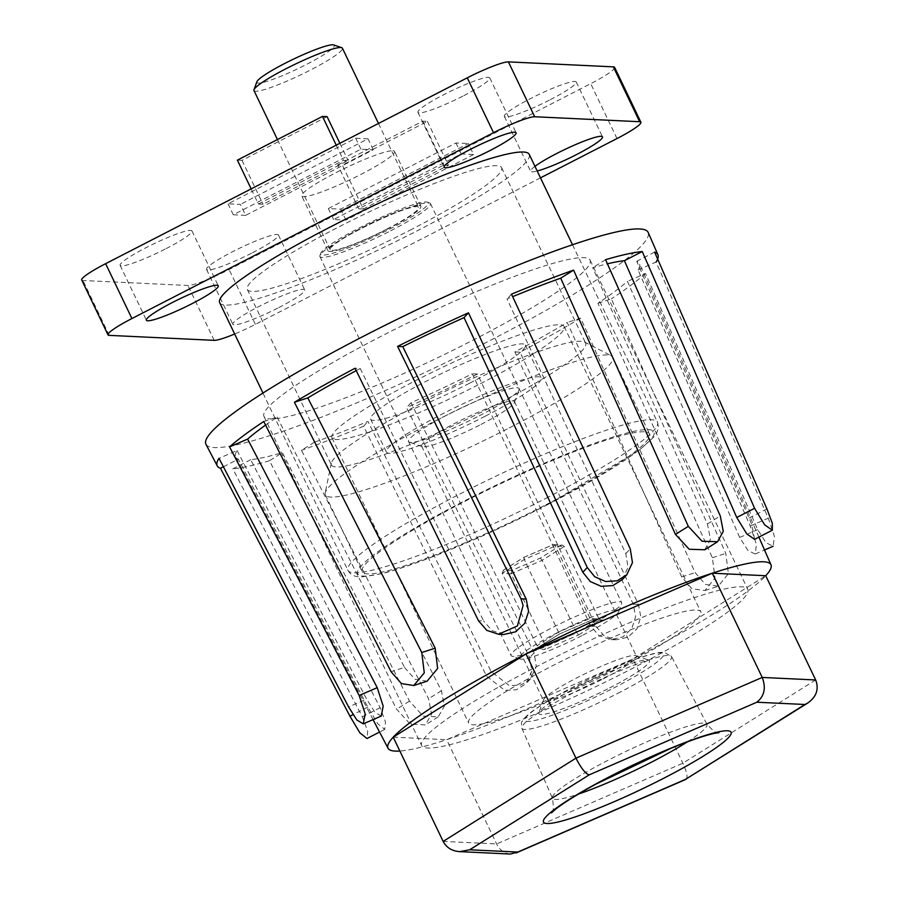 <?xml version="1.0" encoding="UTF-8"?>
<svg xmlns="http://www.w3.org/2000/svg" width="899" height="899" viewBox="0 0 899 899"><rect width="100%" height="100%" fill="white"/><g stroke="black" fill="none" stroke-linecap="round" stroke-linejoin="round"><path stroke-width="0.67" stroke-dasharray="4.5 3.37" d="M582.867 635.166A55.221 6.765 154.4 0 0 618.748 611.578A55.221 6.765 154.4 0 0 566.033 628.401A55.221 6.765 154.4 0 0 519.892 658.945A55.221 6.765 154.4 0 0 582.867 635.166M256.867 81.798A42.972 5.27 154.4 0 0 306.413 64.47A42.972 5.27 154.4 0 0 333.765 44.95M253.979 90.574A49.04 6.012 154.4 0 0 310.548 69.976A49.04 6.012 154.4 0 0 342.418 48.209M386.795 229.121A49.04 6.012 154.4 0 0 418.676 207.354A49.04 6.012 154.4 0 0 371.849 223.121A49.04 6.012 154.4 0 0 330.225 249.731A49.04 6.012 154.4 0 0 386.795 229.121M389.447 229.245A59.559 7.304 154.4 0 0 427.362 202.185A59.559 7.304 154.4 0 0 371.298 221.952A59.559 7.304 154.4 0 0 320.763 253.271A59.559 7.304 154.4 0 0 389.447 229.245M390.627 230.818A61.289 7.518 154.4 0 0 430.475 203.612A61.289 7.518 154.4 0 0 429.643 202.972A61.289 7.518 154.4 0 0 371.95 223.312A61.289 7.518 154.4 0 0 319.943 255.541A61.289 7.518 154.4 0 0 319.92 256.575A61.289 7.518 154.4 0 0 390.627 230.818M581.788 629.806A61.289 7.518 154.4 0 0 621.614 603.634A61.289 7.518 154.4 0 0 621.636 602.588A61.289 7.518 154.4 0 0 563.111 622.299A61.289 7.518 154.4 0 0 511.082 655.562A61.289 7.518 154.4 0 0 511.902 656.191A61.289 7.518 154.4 0 0 581.788 629.806M511.801 570.472L503.597 570.078L523.96 557.313L552.525 544.94L560.718 545.322L540.355 558.088L511.801 570.472L511.082 573.776L545.772 646.19L545.052 649.494L535.433 649.033L559.335 634.053L592.857 619.523L559.335 634.053M503.597 570.078L502.17 573.348L536.86 645.763L535.433 649.033M523.96 557.313L524.297 559.47L559.414 634.042M552.525 544.94L553.514 544.67L555.346 546.019L590.036 618.433L592.632 619.647M560.718 545.322L562.055 545.075L564.257 546.446L598.948 618.86L590.036 618.433L558.998 631.896L536.86 645.763L545.772 646.19L576.821 632.739L578.585 634.964L545.052 649.494M540.355 558.088L542.119 560.313L576.821 632.739L598.948 618.86L601.15 620.22L602.487 619.973L592.857 619.523M473.571 154.527L345.946 220.109L333.596 219.525L461.221 153.943L473.571 154.527L468.312 143.548L340.687 209.141L328.337 208.557L455.962 142.963L468.312 143.548M363.353 208.995L358.723 208.782L443.814 165.056L448.444 165.27L363.353 208.995L342.328 165.113L337.698 164.888L358.723 208.782M245.629 215.367L233.279 214.782L360.904 149.2L373.254 149.785L245.629 215.367L240.37 204.399L228.02 203.815L355.644 138.221L367.994 138.806L240.37 204.399M258.406 204.028L343.497 160.314L348.127 160.528L263.036 204.253L258.406 204.028L251.158 188.891M409.944 230.223A140.974 17.283 154.4 0 0 501.586 167.63A140.974 17.283 154.4 0 0 366.983 212.951A140.974 17.283 154.4 0 0 247.315 289.456A140.974 17.283 154.4 0 0 409.944 230.223M419.125 205.59A51.49 6.315 -25.6 0 1 420.889 206.298A51.49 6.315 -25.6 0 1 377.175 234.234A51.49 6.315 -25.6 0 1 328.023 250.787A51.49 6.315 -25.6 0 1 366.556 225.368A51.49 6.315 -25.6 0 1 419.125 205.59M614.613 67.358A36.78 4.506 -25.6 0 1 590.71 83.686L229.099 269.52A36.78 4.506 -25.6 0 1 187.925 285.477L82.978 280.51A36.78 4.506 -25.6 0 1 81.719 280.005M540.479 177.867L255.383 324.37A36.78 4.506 -25.6 0 1 234.673 334.001M392.841 150.729A51.49 6.315 -25.6 0 1 394.605 151.437A51.49 6.315 -25.6 0 1 350.891 179.373A51.49 6.315 -25.6 0 1 301.738 195.926A51.49 6.315 -25.6 0 1 340.272 170.507A51.49 6.315 -25.6 0 1 392.841 150.729M219.671 302.693A171.619 21.037 154.4 0 0 417.664 230.582A171.619 21.037 154.4 0 0 529.23 154.381M534.961 166.349A39.837 4.888 154.4 0 0 530.635 171.282A39.837 4.888 154.4 0 0 537.186 171.001M278.802 307.582A39.837 4.888 154.4 0 0 304.694 289.883A39.837 4.888 154.4 0 0 266.655 302.693A39.837 4.888 154.4 0 0 232.83 324.314A39.837 4.888 154.4 0 0 278.802 307.582M550.312 99.677A39.837 4.888 154.4 0 0 576.214 81.989A39.837 4.888 154.4 0 0 538.164 94.8A39.837 4.888 154.4 0 0 504.35 116.42A39.837 4.888 154.4 0 0 550.312 99.677M252.507 252.72A39.837 4.888 154.4 0 0 278.409 235.032A39.837 4.888 154.4 0 0 240.37 247.843A39.837 4.888 154.4 0 0 206.545 269.453A39.837 4.888 154.4 0 0 252.507 252.72M166.09 248.63A39.837 4.888 154.4 0 0 191.981 230.942A39.837 4.888 154.4 0 0 153.943 243.753A39.837 4.888 154.4 0 0 120.129 265.374A39.837 4.888 154.4 0 0 166.09 248.63M463.884 95.597A39.837 4.888 154.4 0 0 489.786 77.91A39.837 4.888 154.4 0 0 451.748 90.709A39.837 4.888 154.4 0 0 417.923 112.33A39.837 4.888 154.4 0 0 463.884 95.597M494.057 405.775A140.974 17.283 154.4 0 0 585.699 343.182A140.974 17.283 154.4 0 0 584.462 342.002A140.974 17.283 154.4 0 0 451.096 388.503A140.974 17.283 154.4 0 0 331.281 463.3A140.974 17.283 154.4 0 0 331.428 465.008A140.974 17.283 154.4 0 0 494.057 405.775M509.205 427.935A159.37 19.542 154.4 0 0 612.792 357.173A159.37 19.542 154.4 0 0 611.399 355.847A159.37 19.542 154.4 0 0 460.636 408.416A159.37 19.542 154.4 0 0 325.191 492.967A159.37 19.542 154.4 0 0 325.359 494.899A159.37 19.542 154.4 0 0 509.205 427.935M545.996 504.744A159.37 19.542 154.4 0 0 649.595 433.981A159.37 19.542 154.4 0 0 497.428 485.224A159.37 19.542 154.4 0 0 362.151 571.697A159.37 19.542 154.4 0 0 545.996 504.744M345.946 220.109L340.687 209.141M333.596 219.525L328.337 208.557M461.221 153.943L455.962 142.963M233.279 214.782L228.02 203.815M360.904 149.2L355.644 138.221M373.254 149.785L367.994 138.806M327.101 116.634L242.011 160.359L237.381 160.146M242.011 160.359L263.036 204.253M336.237 145.166L343.497 160.314M339.867 143.301L348.127 160.528M337.698 164.888L422.777 121.163L427.407 121.387L342.328 165.113M427.407 121.387L448.444 165.27M422.777 121.163L443.814 165.056M686.195 779.231C687.949 777.264 686.847 771.926 682.869 763.217L632.93 658.978L765.712 575.742A212.31 26.026 -25.6 0 1 765.712 575.742A212.31 26.026 -25.6 0 1 632.952 658.967A212.31 26.026 -25.6 0 1 632.907 658.989A212.31 26.026 -25.6 0 1 446.702 739.686A212.31 26.026 -25.6 0 1 446.657 739.697A212.31 26.026 -25.6 0 1 399.841 751.025M393.211 737.18A212.31 26.026 -25.6 0 1 393.211 737.169A212.31 26.026 -25.6 0 1 393.223 737.158L446.668 739.697L632.93 658.978M754.576 539.333L751.789 524.544L749.081 518.06L636.773 261.283A223.873 27.442 -25.6 0 1 639.481 263.587A223.873 27.442 -25.6 0 1 638.032 269.891L750.249 526.016L756.475 544.378L755.171 554.02L747.979 550.503L739.675 537.456L627.457 281.331A223.873 27.442 -25.6 0 1 597.925 303.278L712.368 557.751L715.042 578.001L704.973 590.542L692.028 588.789L681.7 576.967L567.258 322.505A223.873 27.442 -25.6 0 1 514.835 351.925L633.244 604.162L635.627 616.523L631.873 628.457L622.872 636.919L610.904 639.56L598.981 635.627L590.71 626.03L472.29 373.782A223.873 27.442 -25.6 0 1 411.034 402.786L534.085 652.831L536.298 666.564L530.466 678.869L520.869 685.004L509.34 685.622L491.068 671.474L368.017 421.429A223.873 27.442 -25.6 0 1 314.335 442.241L441.443 690.713L444.432 706.131L438.15 716.885L423.069 716.098L409.483 701.13L282.376 452.658A223.873 27.442 -25.6 0 1 250.652 459.704L380.153 707.648L385.514 722.111L384.716 729.392L377.659 723.684L367.803 707.064L238.302 459.131A223.873 27.442 -25.6 0 1 235.695 457.04A223.873 27.442 -25.6 0 1 237.033 450.523L218.996 458.333M223.402 466.783L238.302 459.131M237.033 450.523L366.635 699.107L348.587 706.929M265.565 425.092A223.873 27.442 -25.6 0 1 277.15 417.125L263.744 421.496M277.15 417.125L404.516 667.384L391.11 671.755M356.229 370.624A223.873 27.442 -25.6 0 1 360.229 368.489L355.06 368.242M360.229 368.489L483.64 620.962L478.459 620.715M622.378 579.507L628.019 567.393L625.816 553.649L507.047 298.985A223.873 27.442 -25.6 0 1 512.644 296.67M511.486 294.187L507.047 298.985M704.771 549.761L710.446 539.378L707.412 523.993L592.699 267.745A223.873 27.442 -25.6 0 1 607.409 263.823M605.555 259.687L592.699 267.745M654.607 252.113L636.773 261.283M638.032 269.891L656.068 262.07L768.297 518.195L774.466 536.591L773.118 546.244L765.982 542.704L757.722 529.635L645.493 273.51L627.457 281.331M597.925 303.278L611.331 298.906L725.785 553.368L728.404 573.652L718.301 586.193L705.412 584.429L695.118 572.596L580.653 318.134L567.258 322.505M514.835 351.925L520.015 352.172L638.425 604.409L640.807 616.781L637.031 628.693L628.041 637.155L616.062 639.807L604.162 635.885L595.891 626.266L477.47 374.029L472.29 373.782M411.034 402.786L406.595 407.584L529.646 657.63L531.871 671.362L526.05 683.645L516.464 689.769L504.935 690.398L486.629 676.273L363.578 426.227L368.017 421.429M314.335 442.241L301.48 450.298L428.576 698.77L431.587 714.188L425.362 724.909L410.247 724.144L396.616 709.199L269.509 460.726L282.376 452.658M250.652 459.704L232.807 468.873L362.308 716.818L367.713 731.269L366.972 738.517M503.676 634.492L491.944 630.57L483.64 620.962M427.115 681.172L414.799 679.217L404.516 667.384M381.198 716.076L374.849 712.199L366.635 699.107M645.493 273.51A244.326 29.948 -25.6 0 1 611.331 298.906M580.653 318.134A244.326 29.948 -25.6 0 1 520.015 352.172M477.47 374.029A244.326 29.948 -25.6 0 1 406.595 407.584M363.578 426.227A244.326 29.948 -25.6 0 1 301.48 450.298M269.509 460.726A244.326 29.948 -25.6 0 1 232.807 468.873M205.972 444.32A245.18 30.06 154.4 0 0 488.753 341.182A245.18 30.06 154.4 0 0 648.179 232.436M472.548 340.418A180.823 22.172 154.4 0 0 590.092 260.137A180.823 22.172 154.4 0 0 417.439 318.268A180.823 22.172 154.4 0 0 263.958 416.394A180.823 22.172 154.4 0 0 472.548 340.418M510.317 854.039C504.395 853.499 499.822 850.128 496.608 843.936L446.668 739.697M630.255 669.575A180.823 22.172 154.4 0 0 747.799 589.294A180.823 22.172 154.4 0 0 575.146 647.437A180.823 22.172 154.4 0 0 421.665 745.552A180.823 22.172 154.4 0 0 630.255 669.575M617.141 668.957A128.714 15.777 154.4 0 0 700.815 611.803A128.714 15.777 154.4 0 0 577.911 653.191A128.714 15.777 154.4 0 0 468.649 723.043A128.714 15.777 154.4 0 0 617.141 668.957M480.459 383.682A128.714 15.777 154.4 0 0 564.134 326.528A128.714 15.777 154.4 0 0 441.229 367.916A128.714 15.777 154.4 0 0 331.967 437.768A128.714 15.777 154.4 0 0 480.459 383.682M469.66 383.176A85.81 10.518 154.4 0 0 525.432 345.07A85.81 10.518 154.4 0 0 443.499 372.658A85.81 10.518 154.4 0 0 370.658 419.226A85.81 10.518 154.4 0 0 469.66 383.176M485.426 416.091A85.81 10.518 154.4 0 0 541.209 377.985A85.81 10.518 154.4 0 0 459.277 405.584A85.81 10.518 154.4 0 0 386.435 452.141A85.81 10.518 154.4 0 0 485.426 416.091M479.257 415.799A61.289 7.518 154.4 0 0 519.071 389.627A61.289 7.518 154.4 0 0 460.569 408.292A61.289 7.518 154.4 0 0 409.371 442.184A61.289 7.518 154.4 0 0 479.257 415.799M480.987 424.452A51.49 6.315 154.4 0 0 514.442 402.471A51.49 6.315 154.4 0 0 514.453 401.595A51.49 6.315 154.4 0 0 465.3 418.147A51.49 6.315 154.4 0 0 421.597 446.095A51.49 6.315 154.4 0 0 422.283 446.623A51.49 6.315 154.4 0 0 480.987 424.452M602.948 679.003A51.49 6.315 154.4 0 0 636.413 656.146A51.49 6.315 154.4 0 0 635.728 655.618A51.49 6.315 154.4 0 0 587.261 672.699A51.49 6.315 154.4 0 0 543.569 699.77A51.49 6.315 154.4 0 0 543.558 700.647A51.49 6.315 154.4 0 0 602.948 679.003M609.623 687.904A61.289 7.518 154.4 0 0 648.64 660.057A61.289 7.518 154.4 0 0 590.946 680.397A61.289 7.518 154.4 0 0 538.939 712.615A61.289 7.518 154.4 0 0 609.623 687.904M602.487 619.973L578.585 634.964M511.082 573.776L502.17 573.348L524.297 559.47L555.346 546.019L564.257 546.446L542.119 560.313L511.082 573.776M214.209 340.339L187.925 285.477M109.262 335.372L82.978 280.51M616.995 138.547L590.71 83.686M255.383 324.37L229.099 269.52M547.233 504.8A164.27 20.138 154.4 0 0 608.623 438.442A164.27 20.138 154.4 0 0 361.769 565.291A164.27 20.138 154.4 0 0 547.233 504.8M545.929 498.304A171.619 21.037 154.4 0 0 657.495 422.103A171.619 21.037 154.4 0 0 493.63 477.279A171.619 21.037 154.4 0 0 347.947 570.416A171.619 21.037 154.4 0 0 545.929 498.304M367.803 707.064L353.015 714.66M625.816 553.649L630.255 548.851M707.412 523.993L720.279 515.925M749.081 518.06L766.926 508.89M750.249 526.016L768.297 518.195M739.675 537.456L757.722 529.635M712.368 557.751L725.785 553.368M681.7 576.967L695.118 572.596M633.244 604.162L638.425 604.409M590.71 626.03L595.891 626.266M534.085 652.831L529.646 657.63M491.068 671.474L486.629 676.273M441.443 690.713L428.576 698.77M380.153 707.648L362.308 716.818M409.483 701.13L396.616 709.199M815.674 679.97L682.869 763.217L496.608 843.936L443.151 841.408M613.545 688.083A76.853 9.417 154.4 0 0 642.257 657.045A76.853 9.417 154.4 0 0 526.78 716.391A76.853 9.417 154.4 0 0 613.545 688.083M617.624 693.455A82.978 10.17 154.4 0 0 671.542 656.573A82.978 10.17 154.4 0 0 592.329 683.296A82.978 10.17 154.4 0 0 521.881 728.28A82.978 10.17 154.4 0 0 617.624 693.455M687.398 741.866A85.652 10.496 154.4 0 0 706.917 724.212A85.652 10.496 154.4 0 0 625.153 751.789A85.652 10.496 154.4 0 0 552.424 798.233A85.652 10.496 154.4 0 0 578.405 794.075M277.443 139.559L330.225 249.731M378.479 123.455L418.676 207.354M320.763 253.271L319.943 255.541M427.362 202.185L429.643 202.972M319.92 256.575L511.082 655.562M430.475 203.612L621.636 602.588M618.748 611.578L621.614 603.634M519.892 658.945L511.902 656.191M591.868 619.782L601.15 620.22M559.436 634.031L535.826 648.831M553.514 544.67L562.055 545.075M523.881 557.324L552.761 544.816M503.204 570.292L523.859 557.335M420.889 206.298L394.605 151.437M328.023 250.787L301.738 195.926M417.923 112.33L444.207 167.192M489.786 77.91L516.071 132.76M120.129 265.374L146.413 320.235M191.981 230.942L218.266 285.803M206.545 269.453L232.83 324.314M278.409 235.032L304.694 289.883M504.35 116.42L530.635 171.282M576.214 81.989L602.499 136.85M247.315 289.456L331.428 465.008M501.586 167.63L585.699 343.182M331.281 463.3L325.191 492.967M584.462 342.002L611.399 355.847M325.359 494.899L362.151 571.697M612.792 357.173L649.595 433.981M572.517 244.753L657.495 422.103L658.461 427.036L657.147 431.936L653.798 437.015L639.38 450.062L547.446 504.755C507.081 525.398 468.536 542.839 431.801 557.077C411.405 564.92 394.504 570.494 381.075 573.82L361.881 576.877C355.217 577.214 350.576 575.057 347.947 570.416L262.969 393.065M438.161 716.896L425.362 724.92M384.727 729.404L379.558 732.056M530.489 678.891L526.072 683.667M610.904 639.594L616.051 639.83M704.973 590.553L718.312 586.204M755.182 554.031L764.51 549.986M758.902 537.119L639.481 263.587M373.051 719.627L235.695 457.04M263.958 416.394L421.665 745.552M590.092 260.137L747.799 589.294M331.967 437.768L468.649 723.043M564.134 326.528L700.815 611.803M370.658 419.226L386.435 452.141M525.432 345.07L541.209 377.985M514.442 402.471L519.071 389.627M422.283 446.623L409.371 442.184M421.597 446.095L543.558 700.647M514.453 401.595L636.413 656.146M543.569 699.77L538.939 712.615M635.728 655.618L648.64 660.057M718.942 732.674C717.649 734.314 713.649 731.494 706.917 724.212L671.542 656.573L664.372 652.314L660.372 652.404C655.191 653 648.055 654.877 638.964 658.057C624.479 663.125 608.05 670.047 589.665 678.846C567.224 689.679 549.345 699.624 536.018 708.693C529.084 713.267 524.499 717.481 522.274 721.346C521.364 721.706 521.24 724.021 521.881 728.28L552.424 798.233C553.896 807.943 553.582 812.831 551.48 812.91"/><path stroke-width="1.35" d="M378.479 123.455L342.418 48.209A49.04 6.012 154.4 0 0 341.766 47.692L333.765 44.95A42.972 5.27 154.4 0 0 293.321 59.21A42.972 5.27 154.4 0 0 256.867 81.798L254.001 89.743A49.04 6.012 154.4 0 0 253.979 90.574L277.443 139.559M341.766 47.692A49.04 6.012 154.4 0 0 295.602 63.975A49.04 6.012 154.4 0 0 254.001 89.743M234.673 334.001A36.78 4.506 -25.6 0 1 214.209 340.339L109.262 335.372A36.78 4.506 -25.6 0 1 108.004 334.866A36.78 4.506 -25.6 0 1 131.917 318.538L493.529 132.704A36.78 4.506 -25.6 0 1 534.691 116.746L639.639 121.713A36.78 4.506 -25.6 0 1 640.897 122.219A36.78 4.506 -25.6 0 1 616.995 138.547L540.479 177.867M108.004 334.866L81.719 280.005A36.78 4.506 -25.6 0 1 105.633 263.677L467.244 77.842A36.78 4.506 -25.6 0 1 508.407 61.885L613.354 66.852A36.78 4.506 -25.6 0 1 614.613 67.358L640.897 122.219M572.517 244.753L529.23 154.381A171.619 21.037 154.4 0 0 365.365 209.568A171.619 21.037 154.4 0 0 219.671 302.693L262.969 393.065M537.186 171.001A39.837 4.888 154.4 0 0 576.596 154.538A39.837 4.888 154.4 0 0 602.499 136.85A39.837 4.888 154.4 0 0 574.416 145.099A39.837 4.888 154.4 0 0 534.961 166.349M192.375 303.491A39.837 4.888 154.4 0 0 218.266 285.803A39.837 4.888 154.4 0 0 180.227 298.614A39.837 4.888 154.4 0 0 146.413 320.235A39.837 4.888 154.4 0 0 192.375 303.491M490.169 150.459A39.837 4.888 154.4 0 0 516.071 132.76A39.837 4.888 154.4 0 0 478.032 145.571A39.837 4.888 154.4 0 0 444.207 167.192A39.837 4.888 154.4 0 0 490.169 150.459M336.237 145.166L322.471 116.42L237.381 160.146L251.158 188.891M322.471 116.42L327.101 116.634L339.867 143.301M399.841 751.025A212.31 26.026 -25.6 0 1 388.053 748.283A212.31 26.026 -25.6 0 1 393.211 737.18A212.31 26.026 -25.6 0 1 525.994 653.933L526.005 653.921A212.31 26.026 -25.6 0 1 712.244 573.214L712.278 573.202A212.31 26.026 -25.6 0 1 768.42 562.639A212.31 26.026 -25.6 0 1 770.994 564.819A212.31 26.026 -25.6 0 1 765.723 575.731L712.278 573.202L762.217 677.441L815.674 679.97L765.734 575.731M469.66 849.791L589.182 774.871L756.823 702.22L804.942 704.49L685.409 779.422L517.779 852.061L469.66 849.791L459.603 851.634C451.916 851.016 446.432 847.611 443.151 841.408L393.211 737.169L525.994 653.933M589.182 774.871C585.463 773.724 581.057 768.151 575.956 758.16L526.005 653.921L712.244 573.214M379.558 732.056L366.983 738.517L359.87 732.831L349.958 716.233L220.457 468.289L223.402 466.783M381.21 716.087L363.263 723.864L356.858 719.998L348.587 706.929L218.996 458.333A244.326 29.948 -25.6 0 0 217.255 465.884L205.972 444.32A245.18 30.06 154.4 0 1 386.941 324.382A245.18 30.06 154.4 0 1 648.179 232.436L657.922 254.754A244.326 29.948 -25.6 0 1 656.068 262.07M381.198 716.076L383.188 706.153L377.22 687.668L247.618 439.083A223.873 27.442 -25.6 0 1 265.565 425.092M363.263 723.852L365.196 713.952L359.173 695.489L229.571 446.904L247.618 439.083M413.776 685.521L424.272 672.857L421.777 652.528L294.411 402.28L307.818 397.909L435.183 648.157L437.633 668.485L427.115 681.172L413.787 685.532L401.426 683.588L391.11 671.755L263.744 421.496A244.326 29.948 -25.6 0 0 229.571 446.904M503.676 634.492L515.543 631.828L524.668 623.378L528.59 611.444L526.185 599.105L402.774 346.621L397.594 346.385L521.004 598.858L523.117 605.499L517.419 625.929L498.518 634.245L486.775 630.345L478.459 620.715L355.06 368.242A244.326 29.948 -25.6 0 0 294.411 402.28M402.774 346.621A223.873 27.442 -25.6 0 1 464.03 317.628L468.469 312.83L587.249 567.494L594.767 576.787L605.623 581.541L617.253 580.799L626.783 574.731L632.458 562.617L630.255 548.851L511.486 294.187A244.326 29.948 -25.6 0 1 573.596 270.116L560.729 278.173L675.441 534.411L688.308 526.353L573.596 270.116M464.03 317.628L582.81 572.292L587.249 567.494M607.409 263.823A223.873 27.442 -25.6 0 1 624.423 260.699L642.257 251.529A244.326 29.948 -25.6 0 0 605.555 259.687L720.279 515.925L723.279 531.343L717.559 541.737L702.063 541.22L688.308 526.353M624.423 260.699L736.731 517.476L754.587 508.306L642.257 251.529M657.922 254.754A244.326 29.948 -25.6 0 0 654.607 252.113L766.926 508.89L772.342 523.33L772.32 530.208L764.633 524.836L754.587 508.306M772.32 530.219L754.576 539.333L746.844 533.972L736.731 517.476M704.771 549.761L689.241 549.255L675.441 534.411M626.817 574.753L622.4 579.529L612.848 585.575L601.195 586.328L590.328 581.563L582.81 572.292M220.457 468.289A244.326 29.948 -25.6 0 1 217.255 465.884M397.594 346.385A244.326 29.948 -25.6 0 1 468.469 312.83M307.818 397.909A223.873 27.442 -25.6 0 1 356.229 370.624M512.644 296.67A223.873 27.442 -25.6 0 1 560.729 278.173M756.823 702.22C764.397 696.174 766.195 687.915 762.217 677.441L575.956 758.16L443.151 841.408M804.942 704.49L807.92 702.928C816.528 696.669 819.113 689.016 815.674 679.97M685.409 779.422L807.92 702.928M517.779 852.061L510.317 854.039L459.603 851.634M131.917 318.538L105.633 263.677M493.529 132.704L467.244 77.842M534.691 116.746L508.407 61.885M639.639 121.713L613.354 66.852M353.015 714.66L349.958 716.233M377.22 687.668L359.173 695.489M435.183 648.157L421.777 652.528M526.185 599.105L521.004 598.858M663.496 778.377A104.037 12.755 154.4 0 0 702.366 736.36A104.037 12.755 154.4 0 0 546.03 816.697A104.037 12.755 154.4 0 0 663.496 778.377M578.405 794.075A85.652 10.496 154.4 0 0 651.258 762.285A85.652 10.496 154.4 0 0 687.398 741.866M764.51 549.986L773.118 546.255M704.771 549.772L717.571 541.749M503.676 634.514L498.518 634.278M770.994 564.819L758.902 537.119M388.053 748.283L373.051 719.627M516.004 852.994L686.038 779.321M718.93 732.674L715.278 733.202C706.052 735.022 691.23 740.079 670.823 748.373L595.722 784.22C575.562 795.357 561.718 804.077 554.211 810.37L551.492 812.898"/></g></svg>
